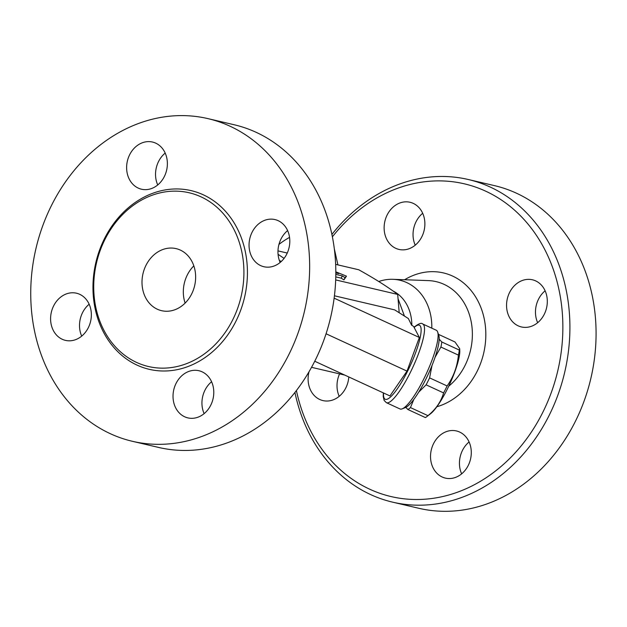 <?xml version="1.0" encoding="UTF-8"?>
<svg xmlns="http://www.w3.org/2000/svg" width="627" height="627" viewBox="0 0 627 627"><rect width="100%" height="100%" fill="white"/><g stroke="black" fill="none" stroke-linecap="round" stroke-linejoin="round"><path stroke-width="0.94" d="M191.603 294.071A31.867 26.514 103.2 0 1 161.57 310.678A31.867 26.514 103.2 0 1 143.003 273.607A31.867 26.514 103.2 0 1 176.077 248.621A31.867 26.514 103.2 0 1 191.603 294.071M185.122 303.092A31.867 26.514 103.2 0 1 193.829 265.864M105.03 239.255A89.222 74.237 -76.8 0 0 148.481 366.521A89.222 74.237 -76.8 0 0 241.105 296.579A89.222 74.237 -76.8 0 0 189.166 192.771A89.222 74.237 -76.8 0 0 105.03 239.255M51.735 204.958A165.7 137.869 -76.8 0 0 132.422 441.306A165.7 137.869 -76.8 0 0 304.432 311.415A165.7 137.869 -76.8 0 0 207.976 118.628A165.7 137.869 -76.8 0 0 51.735 204.958M88.289 327.749A24.218 20.15 103.2 0 1 65.459 340.375A24.218 20.15 103.2 0 1 51.351 312.199A24.218 20.15 103.2 0 1 76.486 293.209A24.218 20.15 103.2 0 1 88.289 327.749M204.151 372.932A24.218 20.15 103.2 0 1 212.059 402.158A24.218 20.15 103.2 0 1 187.888 417.888A24.218 20.15 103.2 0 1 173.781 389.72A24.218 20.15 103.2 0 1 198.916 370.729A24.218 20.15 103.2 0 1 204.151 372.932M252.117 232.186A24.218 20.15 103.2 0 1 274.94 219.568A24.218 20.15 103.2 0 1 289.047 247.736A24.218 20.15 103.2 0 1 263.912 266.734A24.218 20.15 103.2 0 1 252.117 232.186M136.247 187.011A24.218 20.15 103.2 0 1 128.347 157.777A24.218 20.15 103.2 0 1 152.51 142.047A24.218 20.15 103.2 0 1 166.617 170.223A24.218 20.15 103.2 0 1 141.483 189.213A24.218 20.15 103.2 0 1 136.247 187.011M234.137 124.749A165.7 137.869 103.2 0 1 330.594 317.536A165.7 137.869 103.2 0 1 158.584 447.427M165.183 153.074A24.218 20.15 -76.8 0 0 157.73 184.957M287.613 230.587A24.218 20.15 -76.8 0 0 281.029 238.95A24.218 20.15 -76.8 0 0 280.159 262.47M211.589 381.749A24.218 20.15 -76.8 0 0 204.136 413.632M89.159 304.228A24.218 20.15 -76.8 0 0 82.576 312.591A24.218 20.15 -76.8 0 0 81.706 336.111M278.075 254.335L284.078 258.387M287.252 253.042L277.98 250.878M399.203 312.748L397.69 294.416L335.672 279.916M397.69 294.416C387.784 286.915 374.805 278.702 358.762 269.767L335.633 264.359M335.806 274.391L342.318 275.911L345.054 277.643L346.465 276.154L343.925 279.893L341.19 278.161L335.766 276.891M335.782 276.084L335.79 275.292M346.465 276.154L335.939 271.875L338.674 273.607L335.813 272.933M343.925 279.893L345.054 277.643M341.19 278.161L342.318 275.911M334.426 295.795L394.689 309.887L408.357 318.54L411.508 325.005L414.322 326.973M420.184 385.856A43.341 9.17 114.8 0 1 402.205 408.851A43.341 9.17 114.8 0 1 399.971 408.945L386.397 402.683A43.341 9.17 -65.2 0 0 412.872 367.171A43.341 9.17 -65.2 0 0 422.708 323.979L436.282 330.241A43.341 9.17 114.8 0 1 437.654 332.012A43.341 9.17 114.8 0 1 436.282 346.817A43.341 9.17 114.8 0 1 420.184 385.856M402.205 408.851L405.403 407.581A40.786 8.629 -65.2 0 0 422.324 385.95A40.786 8.629 -65.2 0 0 438.767 335.265L437.654 332.012M413.836 399.399L410.458 407.589A42.064 8.896 114.8 0 1 407.863 409.494L405.841 407.385M432.011 365.47L429.597 377.877A42.064 8.896 114.8 0 1 426.101 384.837L418.734 392.118M439.174 339.16L441.816 341.989A42.064 8.896 114.8 0 1 440.906 347.044L435.02 357.351M426.101 384.837L443.61 392.917A42.064 8.896 -65.2 0 0 447.114 385.958C453.509 376.89 457.279 366.615 458.415 355.117A42.064 8.896 -65.2 0 0 459.325 350.062L459.693 348.714L454.998 341.974L438.453 334.34M429.597 377.877L447.114 385.958M407.863 409.494L425.372 417.566A42.064 8.896 -65.2 0 0 426.877 416.579A42.064 8.896 -65.2 0 0 427.967 415.662C435.812 409.298 441.024 401.711 443.61 392.917M459.693 348.714L459.779 350.422A37.604 7.955 114.8 0 1 449.692 384.155A37.604 7.955 114.8 0 1 430.577 413.726L426.877 416.579M440.906 347.044L458.415 355.117M441.816 341.989L459.325 350.062M410.458 407.589L427.967 415.662M314.754 361.246L389.947 395.935L407.017 371.113L419.353 337.475L414.032 327.255C418.538 323.642 421.43 322.552 422.708 323.979M326.064 333.768L407.017 371.113M344.772 375.095L311.556 367.328M334.136 298.162L419.353 337.475M411.821 325.389A40.786 33.936 -76.8 0 0 392.87 290.912M431.799 328.18A52.033 43.294 -76.8 0 0 392.941 279.313A52.033 43.294 -76.8 0 0 378.747 281.523M332.373 236.818A160.606 133.629 103.2 0 1 539.11 239.545A160.606 133.629 103.2 0 1 482.923 479.796A160.606 133.629 103.2 0 1 296.414 390.566M415.254 204.473A24.218 20.15 103.2 0 1 423.154 233.706A24.218 20.15 103.2 0 1 398.984 249.428A24.218 20.15 103.2 0 1 384.884 221.26A24.218 20.15 103.2 0 1 410.019 202.27A24.218 20.15 103.2 0 1 415.254 204.473M544.244 314.331A24.218 20.15 103.2 0 1 521.413 326.949A24.218 20.15 103.2 0 1 507.314 298.773A24.218 20.15 103.2 0 1 532.456 279.791A24.218 20.15 103.2 0 1 544.244 314.331M440.154 475.901A24.218 20.15 103.2 0 1 432.254 446.675A24.218 20.15 103.2 0 1 456.425 430.945A24.218 20.15 103.2 0 1 470.532 459.113A24.218 20.15 103.2 0 1 445.389 478.111A24.218 20.15 103.2 0 1 440.154 475.901M348.792 376.945A24.218 20.15 103.2 0 1 322.952 400.59A24.218 20.15 103.2 0 1 309.009 371.811M294.933 392.478A165.7 137.869 -76.8 0 0 392.729 502.18A165.7 137.869 -76.8 0 0 564.708 372.226A165.7 137.869 -76.8 0 0 468.189 179.487A165.7 137.869 -76.8 0 0 331.887 234.443M392.729 502.18L418.891 508.301A165.7 137.869 -76.8 0 0 590.869 378.347A165.7 137.869 -76.8 0 0 494.35 185.6L468.189 179.487M339.568 373.872A24.218 20.15 -76.8 0 0 339.207 396.327M469.098 441.964A24.218 20.15 -76.8 0 0 461.637 473.847M545.122 290.81A24.218 20.15 -76.8 0 0 538.538 299.165A24.218 20.15 -76.8 0 0 537.66 322.693M422.684 213.29A24.218 20.15 -76.8 0 0 415.231 245.173M104.591 238.425A91.777 76.361 -76.8 0 0 167.722 370.894A91.777 76.361 -76.8 0 0 238.291 230.587A91.777 76.361 -76.8 0 0 104.591 238.425M414.047 327.568A40.786 8.629 114.8 0 1 409.792 366.623A40.786 8.629 114.8 0 1 383.544 392.98M392.941 279.313L428.359 280.606A58.93 49.031 103.2 0 1 471.19 321.706A58.93 49.031 103.2 0 1 448.744 386.177M436.87 406.735A69.072 57.465 -76.8 0 0 483.511 315.718A69.072 57.465 -76.8 0 0 404.619 279.736M289.549 237.398A71.376 38.035 122.3 0 0 278.952 244.412M132.469 441.322L158.631 447.435M207.929 118.621L234.098 124.742M281.288 261.475L279.391 260.542M383.34 392.886L383.23 396.491L384.132 400.426L386.397 402.683M404.431 316.055L398.247 299.236M337.922 264.892L334.301 248.762"/></g></svg>
